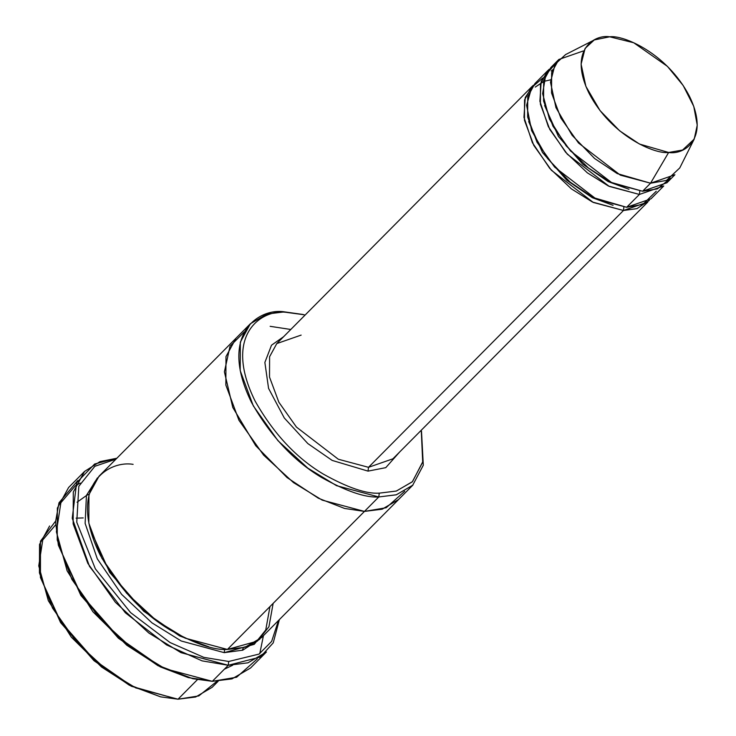 <?xml version="1.0" encoding="UTF-8"?>
<svg xmlns="http://www.w3.org/2000/svg" width="736" height="736" viewBox="0 0 736 736"><rect width="100%" height="100%" fill="white"/><g stroke="black" fill="none" stroke-linecap="round" stroke-linejoin="round"><path stroke-width="1.1" d="M392.877 458.832L647.827 202.023L623.456 210.496L593.271 202.437L551.402 170.274L533.821 145.424L524.464 120.272L524.547 99.93L531.732 86.774L533.398 85.238L525.246 97.511L523.968 117.328L532.386 142.674L549.691 168.314L571.394 188.876L592.462 202.041L623.456 210.496L368.506 467.314L338.33 459.246L296.452 427.082L278.87 402.242L269.514 377.08L269.597 356.739L276.782 343.583L269.597 356.739L269.514 377.08L278.87 402.242L296.452 427.082L338.33 459.246L368.506 467.314L392.877 458.832L368.506 467.314L368.037 471.123L332.166 460.414L307.823 443.56L284.298 417.993L268.566 388.378L264.868 362.434L271.51 345.202L283.562 336.748L271.51 345.202L264.868 362.434L268.566 388.378L284.298 417.993L307.823 443.56L332.166 460.414L368.037 471.123L368.506 467.314L623.456 210.496L623.926 206.687L623.456 210.496L636.98 208.628L649.345 200.348M80.196 483.055L75.265 485.852L60.876 502.743L56.396 531.834L67.142 570.869L92.929 611.782L126.831 645.279L160.338 666.899L188.333 677.617L209.604 680.726M58.365 545.192L80.868 595.442L118.349 638.176L157.955 665.684L192.86 678.712L159.556 665.951L119.076 637.854L80.785 594.182L58.365 545.192L55.596 521.603L58.99 502.789L77.722 480.599M84.548 471.436L100.05 461.601L116.849 458.243L94.65 464.002L76.645 482.678L72.238 518.245L89.488 566.352L125.35 612.775L166.603 644.938L202.096 660.873L228.252 665.28L180.964 652.648L148.838 633.034L115.368 602.26L87.823 563.334L73.158 523.922L73.287 492.053L84.548 471.436L68.614 487.49L57.353 508.098L57.224 539.966L71.889 579.388L99.434 618.304L132.903 649.078L165.03 668.693L212.318 681.324L192.86 678.712M228.721 661.471L203.771 657.349L170.044 642.537L130.603 612.61L95.358 568.854L76.765 522.229L78.816 486.294L94.861 466.284L115.938 459.163L94.861 466.284L78.816 486.294L76.765 522.229L95.358 568.854L130.603 612.61L170.044 642.537L203.771 657.349L228.721 661.471L259.063 654.083L271.648 641.406L278.466 620.512L271.648 641.406L259.063 654.083L228.721 661.471L228.252 665.28L228.721 661.471M304.18 314.76L287.206 312.478C262.494 308.32 222.079 334.172 255.079 401.01C273.507 433.55 296.203 457.875 323.168 474.002C347.594 487.664 366.298 494.04 379.261 493.148C366.298 494.04 347.594 487.664 323.168 474.002C296.203 457.875 273.507 433.55 255.079 401.01C222.079 334.172 262.494 308.32 287.206 312.478L284.492 311.871C259.173 307.62 217.773 334.098 251.583 402.574C270.462 435.905 293.71 460.828 321.328 477.342C346.352 491.335 365.507 497.876 378.792 496.956L379.261 493.148L396.4 491.032L412.491 481.638L422.823 461.656L421.259 430.247L422.712 462.19L412.298 481.832L396.281 491.059L379.261 493.148L378.792 496.956L336.536 485.668L307.823 468.142L277.923 440.643L253.304 405.867L240.203 370.64L240.322 342.166L250.378 323.748L266.892 314.06L284.492 311.871L303.039 314.493M40.452 577.548L60.573 622.582L93.969 660.68L129.278 685.188L160.632 696.863L130.87 685.464L94.705 660.348L60.49 621.331L40.452 577.548L40.471 541.19L55.605 521.116M49.606 525.982L39.542 544.41L39.431 572.884L52.532 608.102L77.151 642.887L107.051 670.386L135.764 687.912L178.02 699.2L160.632 696.863M216.954 681.297L198.784 695.925L178.02 699.2L197.395 679.678L178.02 699.2L195.62 697.01L212.134 687.332L218.187 681.232M558.817 59.487L550.85 67.51L543.665 80.666L543.582 101.007L552.948 126.169L570.529 151.009L612.398 183.172L642.583 191.24L650.55 183.209L620.365 175.15L578.496 142.986L560.915 118.146L551.549 92.984L551.632 72.643L558.817 59.487L583.188 51.005M668.647 152.472L639.501 144.054L619.684 130.852L600.033 110.575L585.893 86.379L581.1 64.152L585.102 48.42L594.302 39.928L609.702 36.8C593.878 34.141 568.008 50.692 589.14 93.481C611.634 136.307 655.187 154.459 668.647 152.472C684.462 155.14 710.341 138.58 689.209 95.79C666.715 52.964 623.153 34.813 609.702 36.8L633.714 42.752L667.432 66.378L683.183 85.505L693.772 106.398L697.24 125.184L694.204 139.113L682.566 150.043L668.647 152.472L650.55 183.209L668.647 152.472M594.302 39.928L565.579 54.584L555.064 64.29L550.5 82.266L555.965 107.668L572.13 135.323L594.596 158.498L617.237 173.595L650.55 183.209L666.457 180.43L679.76 167.946L694.204 139.113M639.391 194.451L639.86 190.642L639.391 194.451L609.206 186.383L567.336 154.22L549.755 129.38L540.399 104.218L540.482 83.876L547.667 70.72L549.332 69.184L541.181 81.457L539.902 101.283L548.32 126.62L565.625 152.26L587.328 172.822L608.396 185.996L639.391 194.451L626.649 207.285L639.391 194.451L663.762 185.969L651.01 198.812L626.649 207.285L592.995 197.496L570.133 182.114L547.593 158.553L531.631 130.649L526.608 105.294L531.631 87.621L542.441 78.283L544.695 77.326M628.995 189.281L608.212 181.617L582.654 164.1L558.431 136.454L544.603 105.506L558.431 136.454L582.654 164.1L608.212 181.617L628.995 189.281M670.478 178.305L657.478 188.876L642.583 191.24L610.31 182.151L588.358 167.928L566.205 145.912L549.461 119.112L542.634 93.656L545.762 74.796L555.284 63.94M613.06 205.335L592.278 197.671L566.72 180.145L542.496 152.508L528.669 121.56L542.496 152.508L566.72 180.145L592.278 197.671L613.06 205.335M656.236 191.25L642.868 204.369L626.649 207.285L596.464 199.226L554.594 167.063L537.013 142.223L527.648 117.061L527.73 96.72L534.916 83.564L547.667 70.72M257.315 658.886L236.624 677.23L212.318 681.324L228.252 665.28L212.318 681.324L232.015 678.877L250.488 668.049L266.423 651.995L247.949 662.823L228.252 665.28L260.314 657.046L273.231 642.868L279.376 619.602M269.965 606.593L265.751 629.988L254.233 644.34L224.232 652.657L181.166 640.973L151.892 622.803L121.652 594.394L97.299 558.817L85.128 523.397L86.434 495.42L97.456 477.885L86.434 495.42L85.128 523.397L97.299 558.817L121.652 594.394L151.892 622.803L181.166 640.973L224.232 652.657L224.701 648.848L224.232 652.657L242.788 650.164L259.882 639.133M208.868 646.824L179.575 635.904L143.686 611.202L109.692 572.415L90.132 528.954L109.692 572.415L143.686 611.202L179.575 635.904L208.868 646.824M273.148 603.382L268.934 626.778L257.416 641.13L227.415 649.446L378.792 496.956L364.449 511.41L322.193 500.121L293.489 482.595L263.58 455.087L238.961 420.311L225.86 385.084L225.98 356.61L236.035 338.192L225.98 356.61L225.86 385.084L238.97 420.311L263.58 455.087L293.489 482.595L322.193 500.121L364.449 511.41L227.415 649.446L245.014 647.257L261.528 637.578L398.562 499.542L382.048 509.22L364.458 511.41L382.242 509.165L398.562 499.542M250.378 323.748L236.348 337.879M236.035 338.192L99.001 476.229L88.936 494.647L88.826 523.121L101.927 558.348L126.546 593.124L156.446 620.632L185.159 638.158L227.415 649.446C214.13 650.357 194.976 643.816 169.952 629.832C142.333 613.309 119.085 588.386 100.197 555.054C66.387 486.579 107.796 460.092 133.115 464.352M399.657 451.996L385.774 467.654L368.037 471.123M244.242 331.991L230.037 346.187L224.397 371.846L232.788 407.459L255.742 445.731L287.04 477.563L318.375 498.226L344.604 508.456L364.458 511.41L344.604 508.456L318.375 498.226L287.04 477.563L255.751 445.731L232.797 407.468L224.406 371.855L230.037 346.196L244.242 331.991M270.149 326.324L290.784 329.48M404.699 491.289L386.207 507.739L364.449 511.41L382.048 509.22L398.562 499.532L412.905 485.088L396.391 494.767L378.792 496.956L396.226 494.822L412.629 485.364L423.301 465.235L421.498 431.232M224.37 669.19L232.686 665.252M259.771 653.632L263.442 635.646L259.771 653.632M543.453 81.567L535.256 87.087L543.416 81.733M674.912 174.736L650.55 183.209L642.583 191.24L666.945 182.758L674.912 174.736M89.047 494.242L86.425 495.448M175.306 698.602L131.385 686.274L101.522 667L71.3 637.128L48.328 600.668L38.76 565.874L42.762 539.948L55.586 524.906M76.112 518.153L83.242 517.923M531.732 86.774L276.782 343.583L301.144 335.101M77.032 502.228L86.388 495.576M243.404 647.708L242.273 650.33M551.19 71.033L552.46 69.846M545.247 81.07L550.565 79.828"/></g></svg>
